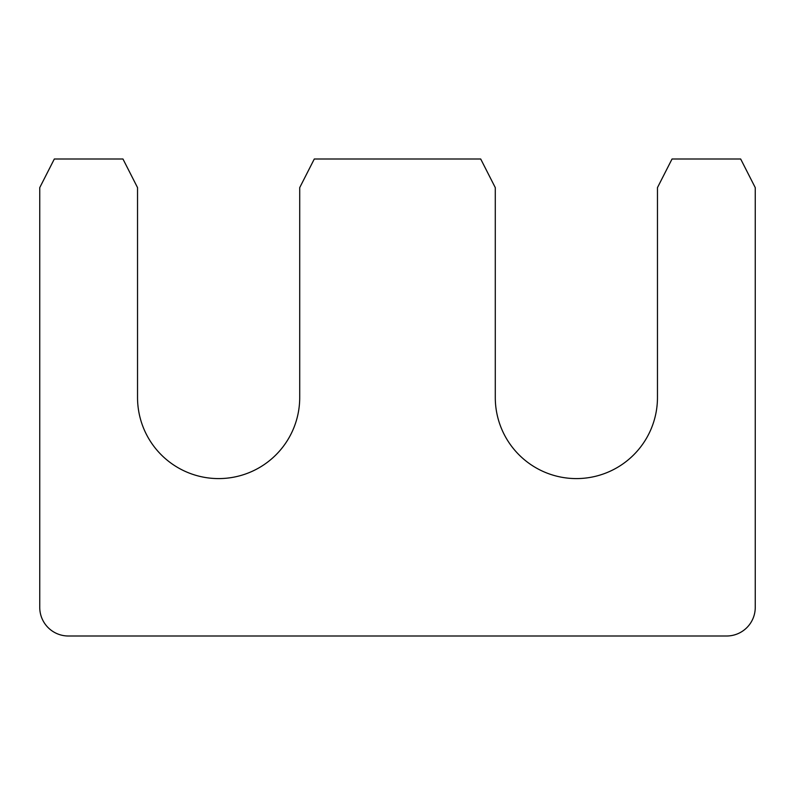 <?xml version="1.0" encoding="UTF-8"?>
<svg xmlns="http://www.w3.org/2000/svg" width="795" height="795" viewBox="0 0 795 795"><rect width="100%" height="100%" fill="white"/><g stroke="black" fill="none" stroke-linecap="round" stroke-linejoin="round"><path stroke-width="0.6" stroke-dasharray="3.98 2.98" d="M299.715 187.62L314.293 159L480.707 159L495.285 187.62L495.285 397.5A81.09 81.09 0 0 0 576.375 478.59A81.09 81.09 0 0 0 657.465 397.5L657.465 187.62L672.043 159L740.672 159L755.25 187.62L755.25 607.38A28.62 28.62 0 0 1 726.63 636L68.37 636A28.62 28.62 0 0 1 39.75 607.38L39.75 187.62L54.328 159L122.957 159L137.535 187.62L137.535 397.5A81.09 81.09 0 0 0 218.625 478.59A81.09 81.09 0 0 0 299.715 397.5L299.715 187.62"/><path stroke-width="1.19" d="M299.715 187.62L314.293 159L480.707 159L495.285 187.62L495.285 397.5A81.09 81.09 0 0 0 576.375 478.59A81.09 81.09 0 0 0 657.465 397.5L657.465 187.62L672.043 159L740.672 159L755.25 187.62L755.25 607.38A28.62 28.62 0 0 1 726.63 636L68.37 636A28.62 28.62 0 0 1 39.75 607.38L39.75 187.62L54.328 159L122.957 159L137.535 187.62L137.535 397.5A81.09 81.09 0 0 0 218.625 478.59A81.09 81.09 0 0 0 299.715 397.5L299.715 187.62"/></g></svg>
